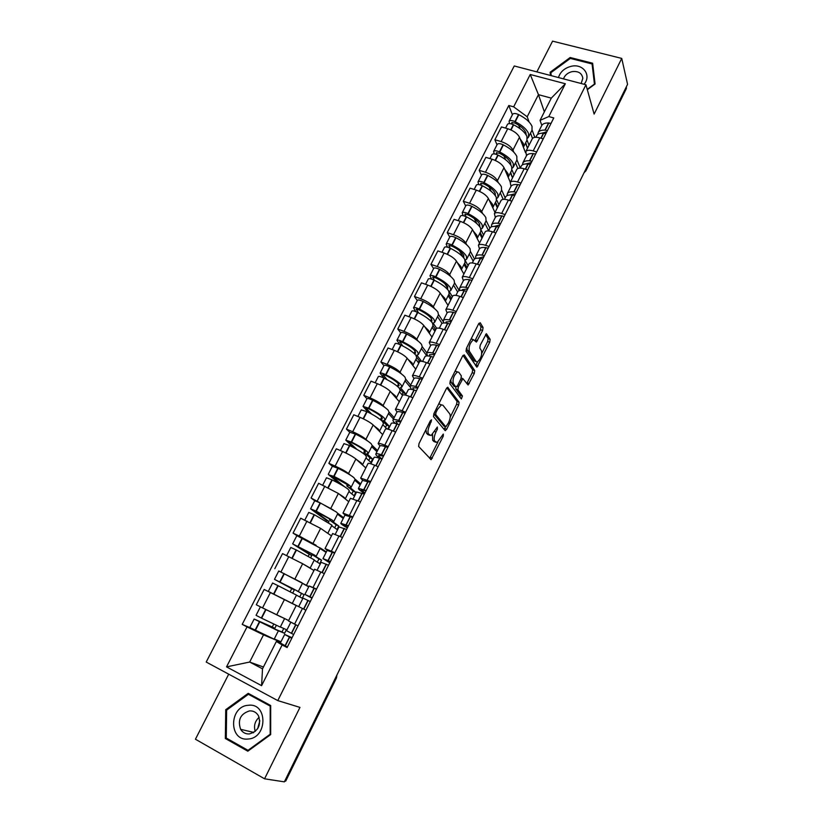 <?xml version="1.0" encoding="UTF-8"?>
<svg xmlns="http://www.w3.org/2000/svg" width="823" height="823" viewBox="0 0 823 823"><rect width="100%" height="100%" fill="white"/><g stroke="black" fill="none" stroke-linecap="round" stroke-linejoin="round"><path stroke-width="1.23" d="M431.571 419.833L430.357 420.769L419.01 443.556L418.629 446.467L431.17 459.646L443.309 436.118L443.288 434.081L437.106 442.527L434.719 441.118C433.659 439.276 434.071 436.231 435.974 432.003L437.404 429.112L437.352 427.034L431.087 435.573L428.588 434.112C427.487 432.209 427.909 429.112 429.832 424.812L431.571 419.833M482.617 330.486L483.07 327.513L480.221 322.75L478.626 323.851L466.466 348.252L466.034 351.236L476.918 367.202L489.706 342.245L490.148 339.354L486.383 333.675L480.241 345.166L479.799 348.088L481.486 350.773C482.144 355.186 480.766 358.921 477.361 361.976L476.126 361.585L469.295 351.123C468.565 346.637 469.943 342.821 473.451 339.673L476.404 342.08L482.617 330.486L480.529 329.725L480.971 326.762L478.914 323.336M585.945 84.759L594.124 114.099L621.735 58.412L627.568 84.327L284.357 781.85L264.564 778.805L299.963 707.399L277.783 700.599L585.945 84.759L514.252 65.963L206.203 662.052L277.783 700.599M448.031 387.407L446.344 388.662L433.886 413.681L433.495 416.613L445.068 430.563L446.704 429.256L458.678 405.029L459.09 402.2L447.63 387.252M450.284 380.761L462.588 356.061L464.223 354.878L474.717 370.587L474.285 373.447L468.102 384.999L462.907 378.652L458.339 386.903L457.917 389.804L462.444 396.007L461.353 398.949L449.862 383.724L450.284 380.761M228.712 674.171L195.432 739.219L264.564 778.805M621.735 58.412L552.572 41.15L536.853 71.889M626.282 86.94L626.344 88.596L585.935 170.762M335.63 677.648L336.473 677.946L285.725 781.099L336.134 677.854L336.7 675.477M284.737 781.078L285.303 781.171M305.93 610.182L296.27 605.44L288.451 620.912L296.105 624.863M296.27 605.44L268.298 591.398L296.229 605.533L270.407 592.56L262.547 607.919L288.657 620.511M262.547 607.919L256.303 604.771L264.152 589.453L270.407 592.56M309.746 586.182L316.567 589.042M279.439 571.296L308.841 586.573M324.334 573.631L314.581 569.238L306.866 584.495M313.954 570.483L302.648 563.745L282.546 553.601L274.8 568.714M327.338 550.258L325.034 548.56L334.848 552.737M296.918 535.619L293.05 533.129L299.315 536.061L316.135 545.289M320.198 547.933L326.35 551.924M342.512 537.522L332.636 533.551M331.463 535.866L320.631 528.376L300.704 518.212L293.05 533.129M345.063 515.003L342.975 513.099L352.892 516.916M333.757 521.525L337.8 513.552L336.545 512.112L320.466 503.007L314.736 500.734L311.073 498.008L333.192 509.9M337.841 513.377L343.623 517.718M360.453 501.896L350.454 498.306M348.746 501.691L338.376 493.461L318.624 483.286L311.073 498.008M362.604 480.221L360.669 478.101L370.689 481.558M351.143 487.226L355.114 479.387L353.983 477.721C350.896 475.21 345.619 472.093 338.171 468.359L332.379 466.271L328.861 463.339L335.126 466.065C341.123 468.781 345.588 471.27 348.52 473.534L350.444 475.18M355.176 479.223L360.69 483.934M378.148 466.734L374.681 465.252C370.854 463.637 368.653 463.03 368.097 463.431L368.046 463.514M365.813 467.937L355.896 459.008C353.016 456.683 348.582 454.173 342.584 451.488L336.319 448.802L328.861 463.339M379.938 445.891L378.148 443.546C378.745 443.083 380.956 443.628 384.794 445.202L388.261 446.663M349.775 432.301L346.421 429.112L352.686 431.746C358.684 434.379 363.087 436.91 365.906 439.317L367.603 440.963M372.284 445.49L377.541 450.572M395.626 432.034L392.16 430.604C388.322 429.061 386.09 428.546 385.473 429.061L385.421 429.164M382.664 434.606L373.2 424.977C370.422 422.508 366.04 419.956 360.052 417.354L353.787 414.771L346.421 429.112M397.046 411.994L395.39 409.442C396.048 408.846 398.301 409.309 402.138 410.811L405.605 412.22M366.965 398.733L363.756 395.328L370.021 397.859C376.008 400.42 380.36 402.982 383.076 405.544L384.619 407.22M389.166 412.169L394.186 417.631M412.879 397.776L409.401 396.398C405.564 394.917 403.301 394.505 402.622 395.143L402.56 395.266M399.309 401.696L390.277 391.388C387.602 388.765 383.271 386.182 377.294 383.652L371.029 381.162L363.756 395.328M413.948 378.539L412.426 375.772C413.136 375.062 415.409 375.422 419.257 376.862L422.724 378.21M383.94 365.597L380.874 361.966L387.139 364.394C393.116 366.893 397.416 369.496 400.029 372.202L401.439 373.909M405.842 379.269L410.626 385.082M429.904 363.961L426.427 362.634C422.59 361.215 420.296 360.886 419.565 361.647L419.493 361.791M415.749 369.188L407.138 358.221C404.566 355.454 400.287 352.83 394.32 350.372L388.045 347.975L380.874 361.966M430.635 345.495L429.236 342.522C430.007 341.689 432.312 341.967 436.159 343.345L439.626 344.642M400.698 332.873L397.776 329.025L404.042 331.36C410.008 333.788 414.247 336.422 416.777 339.271L418.074 341.031M422.302 346.761L426.87 352.944M446.714 330.568L443.247 329.303C439.4 327.945 437.075 327.708 436.283 328.583L436.2 328.737M431.993 337.07L423.794 325.466C421.314 322.554 417.086 319.91 411.13 317.513L404.865 315.209L397.776 329.025M455.572 312.987L453.144 312.287C449.852 311.67 447.835 311.876 447.095 312.905L445.84 309.695C446.663 308.748 448.998 308.944 452.845 310.261L456.312 311.506M417.251 300.549L414.463 296.496L420.728 298.739C426.684 301.095 430.882 303.769 433.31 306.753L434.513 308.574M438.566 314.664L443.041 321.382M463.308 297.607L459.841 296.383C455.993 295.097 453.648 294.943 452.794 295.93L452.712 296.105M448.031 305.354L440.243 293.122C437.846 290.077 433.68 287.392 427.734 285.067L421.458 282.855L414.463 296.496M463.38 280.653L462.228 277.279C463.112 276.219 465.479 276.322 469.326 277.588L472.793 278.781M433.598 268.627L430.943 264.368L437.219 266.529C443.155 268.812 447.301 271.518 449.636 274.635L450.757 276.518M454.635 282.958L459.234 290.601M479.696 265.057L476.229 263.885C472.381 262.65 470.005 262.588 469.1 263.679L469.007 263.874M463.884 274.008L456.477 261.169C454.183 257.99 450.068 255.274 444.122 253.021L437.857 250.892L430.943 264.368M488.173 248.217L485.735 247.62C482.401 247.178 480.303 247.589 479.449 248.844L478.42 245.264C479.356 244.102 481.743 244.122 485.591 245.326L489.057 246.468M449.749 237.096L447.228 232.642L453.494 234.709C459.429 236.931 463.514 239.668 465.756 242.919L466.816 244.853M470.509 251.632L474.521 259.008M495.878 232.919L492.411 231.788C488.564 230.615 486.167 230.625 485.21 231.829L485.107 232.045M479.542 243.052L472.525 229.617C470.314 226.315 466.25 223.558 460.324 221.366L454.049 219.329L447.228 232.642M495.333 217.395L494.407 213.641C495.395 212.375 497.812 212.313 501.66 213.455L505.127 214.556M465.695 205.956L463.308 201.296L469.573 203.281C475.499 205.441 479.531 208.209 481.692 211.593L482.669 213.579M486.177 220.687L489.88 228.187M511.865 201.172L508.398 200.092C504.55 198.981 502.123 199.073 501.114 200.38L501.001 200.596M495.004 212.457L488.368 198.446C486.249 195.02 482.237 192.232 476.311 190.103L470.046 188.158L463.308 201.296M519.982 185.052L517.533 184.537C514.149 184.28 511.978 184.877 511.021 186.348L510.209 182.408C511.237 181.039 513.686 180.895 517.533 181.986L521 183.045M481.455 175.186L479.192 170.34L485.457 172.244C491.362 174.332 495.353 177.13 497.421 180.638L498.347 182.685M501.67 190.113L505.168 197.932M527.646 169.826L524.189 168.787C520.331 167.727 517.883 167.902 516.834 169.312L516.71 169.548M510.291 182.233L504.026 167.655C501.989 164.106 498.018 161.287 492.113 159.22L485.848 157.358L479.192 170.34M526.514 155.681L525.804 151.555C526.885 150.084 529.354 149.868 533.201 150.907L536.668 151.916M497.02 144.786L494.88 139.756L501.145 141.577C507.04 143.613 510.99 146.443 512.966 150.064L513.83 152.173M516.978 159.909L520.28 168.026M543.242 138.861L539.775 137.873C535.927 136.855 533.458 137.112 532.347 138.614L532.224 138.871M525.537 152.708L519.488 137.235C517.544 133.563 513.624 130.723 507.719 128.717L501.464 126.927L494.88 139.756M271.868 638.37L263.514 634.852L249.667 662.042L262.516 668.842L276.363 641.467L280.633 643.257M280.787 642.115L272.886 638.792M263.432 667.011L249.667 662.042L226.531 666.867L247.034 626.879L263.514 634.852M276.363 641.467L282.124 644.965L261.591 685.662L226.531 666.867M551.009 123.429L548.55 122.997C545.135 122.894 542.892 123.687 541.832 125.353L540.042 120.364L551.297 98.132L538.448 94.655L527.193 116.773L513.655 106.836L508.809 105.498L242.209 624.39L247.034 626.879M513.655 106.836L530.238 74.492L565.35 83.751L548.787 116.568L540.042 120.364M282.124 644.965L287.114 647.536L553.776 117.946L548.787 116.568M248.207 693.336L225.739 709.693L225.337 738.498L247.805 751.204L270.685 734.579L270.695 705.527L248.207 693.336M587.324 89.697L595.08 83.997L592.632 63.217L570.164 57.517L550.124 72.259L550.443 75.449M544.363 111.835L538.448 94.655L530.238 74.492M527.193 116.773L529.127 122.02M532.1 130.055L534.785 137.318M250.099 627.733L242.209 624.39M512.4 114.747L508.809 105.498M261.591 685.662L262.516 668.842M551.297 98.132L565.35 83.751M226.839 709.982L225.739 709.693M228.146 739.105L225.337 738.498M551.194 75.603L550.124 72.259M570.432 58.443L570.164 57.517M425.944 429.637L426.489 433.258L428.588 434.112M428.526 434.822L426.489 433.258M432.589 434.544L432.651 440.274L434.719 441.118M434.606 441.786L432.651 440.274M429.657 458.39L437.887 442.105M450.222 417.179L456.621 404.227L457.032 401.387L446.858 387.839M444.06 429.359L445.5 426.715M435.974 412.467L435.696 414.514L445.809 426.839L448.442 422.929C450.304 418.794 450.737 415.759 449.739 413.846L442.949 405.235L441.406 404.854L437.507 409.391L435.974 412.467L434.739 411.973M443.988 426.108L433.783 413.907M438.474 404.474L439.297 404.021L441.118 404.741M462.989 355.382L472.659 369.815L474.717 370.587M466.754 383.59L472.227 372.675L472.659 369.815M455.891 387.026L455.839 389.001L460.396 395.205L462.444 396.007M459.975 397.427L460.396 395.205M458.823 372.294L457.506 371.924C453.885 375.165 452.475 379.002 453.278 383.456L455.849 386.975L457.485 385.74L460.921 378.806L461.343 375.895L458.823 372.294M456.847 371.667L454.975 371.327M450.757 379.794L451.179 382.644L453.278 383.456M454.162 386.316L451.179 382.644M475.077 340.588L480.529 329.725M471.065 339.025L472.721 339.405M466.816 347.553L467.197 350.341L469.295 351.123M475.2 361.235L474.069 360.813L467.197 350.341M481.836 353.252L487.648 341.494L488.101 338.613L485.591 334.447M475.601 365.751L477.566 361.894M263.339 608.32L281.209 617.013M288.636 620.542L260.572 606.921M284.521 618.721L280.283 627.085L261.621 618.207L256.056 615.316L260.387 606.86M283.75 628.474L281.991 631.961L274.059 628.772L257.115 620.501L274.831 628.309L276.322 625.377M273.709 624.143L272.259 626.992L254.153 619.03L276.713 630.13L284.583 633.288L286.414 629.677L280.355 626.951M278.411 630.788L274.162 639.173L249.811 627.507M292.062 637.712L284.665 634.43L291.754 638.329M287.381 647.012L280.355 642.969M293.667 634.533L286.558 630.685L290.848 622.198M298.008 625.902L291.579 622.569M291.795 638.257L287.649 635.912L292.021 637.794M280.962 641.775L274.265 638.957M272.259 626.992L274.831 628.309M281.991 631.961L284.583 633.288M248.104 739.023C267.794 738.077 267.794 702.554 248.33 705.29C228.989 706.206 228.496 741.42 248.104 739.023M249.369 733.951C258.329 731.133 261.364 725.073 258.463 715.773C256.385 712.307 253.412 710.681 249.523 710.897C240.47 713.819 237.497 719.96 240.625 729.322C242.692 732.593 245.604 734.137 249.369 733.951M226.634 710.126L248.412 694.283L270.191 706.093L270.181 734.229L248.021 750.329L226.263 738.036L226.634 710.126M251.9 695.342L248.412 694.283M248.793 750.483L248.021 750.329M257.65 728.725L259.842 720.732M255.264 731.41C253.577 725.937 254.873 721.226 259.142 717.286M584.083 84.265C591.778 75.253 583.034 63.299 571.172 66.313C564.537 68.052 560.298 71.796 558.467 77.547M581.172 83.504L582.828 78.267C581.892 73.103 578.291 70.891 572.047 71.642C567.726 72.743 564.876 75.15 563.477 78.864M551.194 75.644L550.896 72.702L570.308 58.412L592.076 63.947L594.443 84.069L587.231 89.368M593.239 68.371L592.076 63.947M292.721 593.074L294.336 589.885L277.413 580.822L294.12 589.258L301.496 593.404L299.726 596.901M296.455 595.173L302.288 598.249L304.088 594.679L297.319 591.058L298.327 591.47L302.514 583.209L300.992 582.242L278.74 571.008L274.471 579.351L291.754 588.62L290.159 591.768M298.327 591.47L274.471 579.351M296.239 605.522L271.251 592.869L296.259 605.471M268.298 591.398L272.588 583.023L278.205 585.75L296.486 595.101L292.288 603.403M298.749 606.561L303.018 598.105L310.271 601.551M312.164 597.807L304.891 594.401L311.968 598.187M316.454 589.278L309.129 586.007M308.707 586.84L302.442 583.353M311.989 598.136L307.843 595.883L312.133 597.848M294.336 589.885L291.754 588.62M304.088 594.679L301.496 593.404M310.755 557.521L311.783 555.504L295.56 545.33L312.061 553.9L313.254 554.867L311.927 554.496L318.954 558.899L317.308 562.14M316.166 556.266L320.27 548.149L296.856 535.65M314.17 560.206L319.766 563.652L321.546 560.134L315.055 556.06L316.135 556.317L314.715 555.165L292.649 543.869L309.211 554.28L308.265 556.142M305.035 565.164L306.773 566.193M286.651 555.566L290.786 547.48L296.455 550.031L314.324 559.897L310.189 568.055L301.475 563.066M321.114 562.294L328.552 565.247M330.414 561.553L322.976 558.601L329.776 562.819M334.642 553.149L327.143 550.34M326.093 552.428L320.085 548.53M329.858 562.654L325.908 560.072L330.332 561.718M312.184 553.982L311.927 554.496M311.783 555.504L309.211 554.28M321.546 560.134L318.954 558.899M328.572 522.43L329.015 521.545L313.481 510.301L329.776 519.004L330.856 520.167L329.457 519.961L336.185 524.827L334.673 527.821M331.669 525.671L337.029 529.498L338.788 526.02L332.564 521.515L333.726 521.607L332.43 520.218L316.299 511.176L310.58 508.84L326.443 520.362L326.134 520.969M308.738 512.431L314.458 514.766L331.926 525.146L327.863 533.17M327.719 533.273L320.836 528.52M338.973 526.936L346.586 529.436M348.417 525.784L340.835 523.253C340.599 523.726 342.769 525.28 347.347 527.913M352.604 517.482L344.93 515.147M343.263 518.449L337.502 514.149M347.491 527.625L343.736 524.724L348.283 526.062M329.9 519.097L329.457 519.961M329.015 521.545L326.443 520.362M338.788 526.02L336.185 524.827M344.312 486.599L331.165 475.725L347.265 484.552L348.242 485.899L346.761 485.858L353.211 491.177L351.822 493.923M348.942 491.578L354.075 495.765L355.803 492.329L349.857 487.401L351.082 487.339L349.919 485.724C346.802 483.266 341.514 480.169 334.056 476.424L328.727 474.84L340.033 484.068M322.729 485.117L326.484 477.782L332.245 479.963C339.704 483.708 345.012 486.805 348.139 489.243L349.312 490.837L345.31 498.728M345.197 498.872L344.055 497.287L338.922 493.893M356.596 492.041L364.383 494.078M366.194 490.487L358.447 488.368C358.128 489.027 360.207 490.724 364.702 493.45M370.319 482.288L362.48 480.395M360.207 484.891L354.703 480.2M364.908 493.049L361.338 489.839L366.009 490.868M347.378 484.654L346.761 485.858M355.803 492.329L353.211 491.177M356.915 449.389L348.808 441.9L351.606 442.63C357.727 445.706 362.038 448.34 364.527 450.541L365.402 452.074L363.859 452.187L370.021 457.948L368.745 460.458M368.293 453.37L372.202 445.644L371.194 443.762C368.231 441.066 363.046 437.867 355.649 434.143L349.806 432.24M365.998 457.907L370.906 462.444L372.624 459.049L366.924 453.72L368.22 453.504L367.192 451.662C364.198 449.019 358.993 445.829 351.575 442.116L345.773 440.12L353.417 447.465M343.973 443.648L349.796 445.613C357.213 449.337 362.418 452.506 365.422 455.14L366.482 456.95L362.542 464.717M362.429 464.892L361.4 463.082L356.596 459.625M374.002 457.588L374.074 457.444C374.558 456.95 376.389 457.218 379.557 458.267L381.954 459.193M383.744 455.633L381.347 454.718C378.169 453.689 376.337 453.422 375.844 453.936C375.442 454.656 377.027 456.23 380.617 458.637M387.808 447.547L385.421 446.642C382.232 445.634 380.391 445.397 379.887 445.943L379.804 446.097M376.955 451.745L371.687 446.673M382.088 458.915C379.506 457.115 378.385 455.942 378.714 455.397L383.497 456.127M364.64 450.644L363.859 452.187M372.624 459.049L370.021 457.948M371.626 414.041L366.029 408.229L368.858 408.836C374.949 411.901 379.187 414.607 381.574 416.952L382.345 418.67L380.73 418.938L386.625 425.121L385.473 427.394M385.236 419.925L389.084 412.333L388.199 410.235C385.349 407.354 380.247 404.072 372.901 400.369L372.582 400.215C369.506 398.764 367.665 398.219 367.048 398.589L367.017 398.641M387.756 429.092L389.228 426.191L383.785 420.46L385.154 420.09L384.238 418.043C381.368 415.204 376.245 411.942 368.879 408.239L363.036 406.408L368.385 412.323M361.246 409.905L367.12 411.695C374.486 415.399 379.609 418.66 382.5 421.469L383.425 423.506L379.557 431.139M379.444 431.334L378.529 429.308L373.961 425.748M391.182 423.578L391.275 423.403C391.81 422.775 393.692 422.94 396.892 423.876L399.289 424.75M401.058 421.242L398.661 420.378C395.452 419.442 393.569 419.298 393.024 419.936C392.602 420.584 393.445 421.777 395.554 423.506M405.081 413.259L402.673 412.405C399.464 411.5 397.571 411.377 397.005 412.045L396.912 412.23M382.839 424.658L386.933 428.917M393.497 419.01L388.466 413.558M430.604 459.409L431.17 459.646M397.694 424.133L395.863 421.397L400.76 421.829M381.687 417.066L380.73 418.938M389.228 426.191L386.625 425.121M387.057 379.65L382.89 374.588L385.905 375.473C391.954 378.518 396.12 381.286 398.414 383.785L399.083 385.678L397.396 386.1L398.209 387.036M401.963 386.903L405.749 379.434L404.978 377.119C402.252 374.074 397.231 370.71 389.937 367.027L389.618 366.873C386.563 365.443 384.701 364.949 384.043 365.402L384.002 365.474M404.988 394.999L405.626 393.733L400.441 387.612L401.871 387.098L401.068 384.835C398.311 381.821 393.281 378.477 385.966 374.794L385.658 374.64C382.592 373.2 380.73 372.696 380.082 373.128L383.96 378.076M378.313 376.584L378.343 376.523C378.991 376.101 380.843 376.605 383.909 378.045L384.228 378.199C391.542 381.893 396.583 385.226 399.35 388.219L400.163 390.462L396.357 397.972M396.244 398.188L395.431 395.956L391.069 392.293M408.146 389.999L408.249 389.793C408.856 389.042 410.77 389.094 414.01 389.937L416.407 390.75M418.156 387.294L415.749 386.481C412.508 385.648 410.584 385.606 409.977 386.368L411.407 389.382M422.127 379.403L419.72 378.611C416.469 377.798 414.535 377.788 413.918 378.58L413.804 378.796M399.474 391.82L402.509 395.359M409.844 386.687L405.029 380.864M413.506 389.804L412.796 387.828L417.806 387.972M400.06 389.217L403.023 392.694L401.984 394.752M398.517 383.909L397.396 386.1M405.626 393.733L403.023 392.694M402.786 345.979L399.7 341.72L402.735 342.533C408.733 345.557 412.837 348.396 415.039 351.03L415.615 353.098L414.37 353.633M418.485 354.291L422.209 346.946L421.561 344.426C418.938 341.206 414.01 337.759 406.757 334.097L406.439 333.943C403.393 332.533 401.521 332.091 400.822 332.636L400.78 332.708M421.541 361.287L416.88 355.166L418.372 354.518L417.693 352.038C415.059 348.859 410.101 345.434 402.838 341.771L402.529 341.617C399.474 340.197 397.602 339.745 396.912 340.269L399.793 344.508M395.153 343.695L395.194 343.613C395.884 343.109 397.756 343.561 400.801 344.981L401.12 345.135C408.383 348.798 413.352 352.223 416.006 355.382L416.695 357.84L412.951 365.217M412.827 365.453L412.128 363.025L407.941 359.229M424.894 356.843L425.007 356.606C425.676 355.731 427.641 355.67 430.902 356.421L433.31 357.182M435.038 353.767L432.62 353.005C429.359 352.265 427.394 352.347 426.715 353.232L427.507 355.906M438.947 345.989L436.54 345.238C433.268 344.518 431.293 344.621 430.604 345.537L430.48 345.773M415.903 359.394L418.804 363.149M426.849 355.906L421.386 348.561M429.678 356.164L429.524 354.682L434.637 354.548M416.829 357.532L419.226 360.669L418.3 362.501M415.131 351.164L414.031 353.324M420.728 361.246L419.226 360.669M418.609 312.884L416.294 309.263L419.349 309.993C425.316 313.007 429.349 315.909 431.458 318.686L431.931 320.919L431.18 321.443M434.811 322.081L438.464 314.849L437.929 312.133C435.429 308.738 430.573 305.23 423.361 301.578L423.053 301.434C420.018 300.035 418.135 299.654 417.395 300.272L417.354 300.364M436.653 328.274L433.124 323.12L434.678 322.328L434.122 319.653C431.591 316.299 426.715 312.802 419.493 309.15L419.185 309.006C416.15 307.607 414.267 307.205 413.537 307.812L415.718 311.557M411.798 311.207L411.839 311.115C412.57 310.528 414.453 310.929 417.487 312.329L417.796 312.483C425.018 316.125 429.904 319.622 432.445 322.955L433.021 325.61L429.339 332.873M429.205 333.13L428.618 330.507L424.586 326.587M441.437 324.097L441.57 323.84C442.29 322.842 444.297 322.678 447.578 323.326L449.996 324.046M451.704 320.672L449.276 319.962C445.994 319.314 443.978 319.499 443.258 320.497L443.638 322.966M432.137 327.359L434.894 331.33M442.054 323.388L437.558 316.66M443.258 320.497L446.951 313.172M445.922 323.048L446.035 321.947L451.261 321.546M432.96 325.733L435.233 329.025L434.421 330.64M431.55 318.82L430.542 320.805M435.933 329.282L435.233 329.025M434.431 280.314L432.692 277.207L435.758 277.865C441.684 280.859 445.665 283.822 447.671 286.733L447.64 289.542M450.932 290.262L454.533 283.153L454.101 280.242C451.704 276.682 446.93 273.092 439.77 269.471L439.461 269.316C436.437 267.938 434.544 267.609 433.762 268.308L433.711 268.411M452.413 296.692L449.173 291.465L450.788 290.54L450.335 287.669C447.918 284.151 443.124 280.581 435.953 276.95L435.645 276.795C432.62 275.417 430.717 275.067 429.945 275.756L431.622 279.131M428.227 279.12L428.279 279.028C429.04 278.349 430.933 278.699 433.968 280.077L434.277 280.231C441.447 283.863 446.251 287.433 448.679 290.931L449.142 293.78L445.521 300.93M445.387 301.197L444.904 298.389L441.015 294.336M457.773 291.764L457.917 291.476C458.699 290.365 460.736 290.097 464.049 290.653L466.476 291.321M468.153 287.988L465.725 287.32C462.413 286.774 460.366 287.062 459.584 288.173L459.687 290.488M471.97 280.396L469.542 279.748C466.23 279.223 464.172 279.532 463.37 280.674L463.226 280.972M448.165 295.704L450.788 299.891M457.66 291.98L453.524 285.149M462.135 290.406L462.341 289.624L467.67 288.955M448.885 294.295L451.045 297.772L450.335 299.171M447.763 286.877L446.848 288.678M447.352 287.68L444.873 283.668M451.745 298.019L451.045 297.772M450.181 248.207L448.885 245.542L451.971 246.128C457.855 249.112 461.765 252.126 463.699 255.171L463.812 257.959M466.847 258.834L470.396 251.838L470.077 248.731C467.783 245.017 463.082 241.355 455.973 237.754L455.664 237.6C452.66 236.242 450.747 235.954 449.924 236.746L449.872 236.849M465.129 260.161L466.703 259.132L466.353 256.066C464.038 252.394 459.327 248.752 452.197 245.141L451.889 244.987C448.885 243.629 446.971 243.33 446.159 244.092L447.455 247.167M444.461 247.425L444.513 247.322C445.315 246.561 447.228 246.869 450.232 248.237L450.541 248.381C457.67 251.992 462.392 255.634 464.717 259.296L465.077 262.331L461.518 269.368M461.364 269.656L460.983 266.662L457.238 262.486M473.904 259.821L474.058 259.512C474.902 258.288 476.98 257.918 480.313 258.381L482.751 259.008M484.408 255.716L481.969 255.099C478.636 254.636 476.548 255.027 475.704 256.251L475.622 258.463M464.007 264.44L466.497 268.833M473.225 261.169L469.295 254.009M468.102 265.675L465.273 260.644M475.704 256.251L479.284 249.163M478.245 258.185L483.873 256.776M464.614 263.237L466.672 266.878L466.065 268.082M463.781 255.325L462.948 256.951L459.44 250.706M467.371 267.115L466.672 266.878M465.828 216.552L464.882 214.268L467.989 214.782C473.832 217.745 477.679 220.821 479.521 224L479.86 226.438M482.587 227.776L486.064 220.903L485.848 217.611C483.667 213.743 479.048 210.009 471.98 206.419L471.672 206.275C468.678 204.937 466.754 204.69 465.9 205.555L465.839 205.668M481.013 229.175L482.422 228.105L482.175 224.854C479.974 221.027 475.324 217.313 468.246 213.723L467.948 213.569C464.944 212.221 463.03 211.974 462.176 212.818L463.164 215.657M460.489 216.12L460.551 216.007C461.384 215.173 463.308 215.431 466.312 216.778L466.61 216.922C473.698 220.523 478.348 224.226 480.56 228.043L480.817 231.273L477.309 238.186M477.155 238.495L476.877 235.316L473.256 231.016M489.839 228.28L490.004 227.94C490.899 226.613 493.018 226.14 496.372 226.52L498.82 227.097M500.456 223.846L498.008 223.27C494.654 222.899 492.524 223.383 491.629 224.72L491.403 226.85M504.18 216.439L501.732 215.883C498.378 215.533 496.238 216.038 495.333 217.406L495.158 217.756M479.655 233.557L482.021 238.145M488.605 230.728L484.881 223.249M483.595 235.018L481.136 230.183M494.242 226.387L499.87 224.988M480.159 232.559L482.113 236.355L481.609 237.353M479.593 224.154L478.863 225.615M476.795 223.547L474.223 218.517M482.803 236.582L482.113 236.355M481.362 185.34L480.683 183.375L483.801 183.817C489.613 186.77 493.399 189.897 495.158 193.199L495.425 195.771M498.121 197.098L501.557 190.329L501.444 186.862C499.355 182.84 494.808 179.044 487.782 175.474L487.483 175.33C484.5 174.003 482.566 173.818 481.671 174.754L481.609 174.867M496.67 198.549L497.946 197.448L497.812 194.022C495.703 190.041 491.136 186.255 484.099 182.685L483.801 182.531C480.817 181.204 478.883 181.009 477.998 181.924L478.749 184.568M476.332 185.196L476.383 185.072C477.268 184.167 479.202 184.373 482.185 185.7L482.484 185.844C489.52 189.424 494.098 193.199 496.218 197.17L496.362 200.575L492.915 207.386M492.751 207.705L492.576 204.361L489.068 199.927M505.579 197.119L505.764 196.759C506.701 195.318 508.861 194.753 512.235 195.041L514.684 195.576M516.299 192.366L513.85 191.841C510.476 191.553 508.316 192.14 507.369 193.58L507.03 195.637M495.117 203.034L497.349 207.828M503.223 199.351L500.281 192.849M498.913 204.732L496.66 199.855M507.369 193.58L510.826 186.718M510.095 194.969L515.682 193.6M495.528 202.232L497.37 206.192L496.969 206.995M495.23 193.364L494.572 194.65M491.105 191.275L489.078 186.903M498.069 206.419L497.37 206.192M496.773 154.529L496.3 152.852L499.427 153.222C505.199 156.164 508.923 159.343 510.599 162.769L510.888 165.176M513.48 166.791L516.854 160.135L516.844 156.483C514.859 152.317 510.383 148.459 503.398 144.899L503.1 144.755C500.137 143.449 498.193 143.305 497.257 144.313L497.195 144.447M512.122 168.273L513.295 167.162L513.254 163.561C511.248 159.425 506.752 155.578 499.767 152.018L499.468 151.874C496.495 150.568 494.551 150.414 493.635 151.401L494.191 153.891M491.969 154.642L492.041 154.518C492.956 153.531 494.89 153.695 497.864 155.002L498.172 155.146C505.157 158.705 509.663 162.543 511.68 166.668L511.721 170.258L508.336 176.955M508.161 177.284L508.079 173.766L504.694 169.219M521.124 166.339L521.319 165.948C522.317 164.415 524.508 163.746 527.903 163.962L530.362 164.446M531.956 161.267L529.508 160.794C526.103 160.588 523.912 161.267 522.903 162.81L522.492 164.826M535.588 154.055L533.139 153.582C529.734 153.397 527.533 154.096 526.514 155.67L526.319 156.072M510.394 172.881L512.503 177.861M517.821 168.478L515.496 162.81M514.046 174.805L511.947 169.795M525.815 163.942L531.298 162.584M531.061 163.057L530.629 162.543M510.702 172.274L512.143 176.996M510.671 162.933L510.095 164.065M505.559 159.683L503.913 155.804M513.141 176.595L512.451 176.389M512.019 124.119L511.721 122.689L514.869 122.997C520.609 125.919 524.272 129.16 525.866 132.698L526.154 134.91M528.654 136.844L531.977 130.281L532.059 126.464C530.177 122.154 525.763 118.234 518.829 114.695L518.531 114.551C515.579 113.265 513.624 113.163 512.657 114.243L512.595 114.376M527.368 138.357L528.448 137.235L528.52 133.46C526.607 129.18 522.183 125.271 515.239 121.732L514.941 121.588C511.978 120.292 510.023 120.179 509.077 121.248L509.468 123.604M507.431 124.458L507.503 124.324C508.449 123.265 510.404 123.378 513.357 124.674L513.665 124.818C520.609 128.367 525.043 132.266 526.957 136.525L526.905 140.291L523.572 146.885M523.397 147.224L523.397 143.552L520.126 138.871M536.483 135.929L536.699 135.517C537.738 133.882 539.97 133.12 543.386 133.244L545.844 133.686M547.418 130.559L544.96 130.116C541.544 130.003 539.312 130.764 538.263 132.421L537.779 134.386M525.496 143.079L527.481 148.243M532.502 138.398L530.537 133.131M529.004 145.229L527.039 140.054M538.263 132.421L541.616 125.785M541.38 133.275L546.719 131.958M546.205 132.976L545.412 131.937M525.712 142.657L527.142 147.348M525.928 132.873L525.434 133.84M527.204 147.235L525.558 142.965M520.033 128.645L518.696 125.158M528.047 147.132L527.348 146.926M492.113 159.22L485.457 172.244M476.311 190.103L469.573 203.281M460.324 221.366L453.494 234.709M444.122 253.021L437.219 266.529M427.734 285.067L420.728 298.739M411.13 317.513L404.042 331.36M394.32 350.372L387.139 364.394M377.294 383.652L370.021 397.859M360.052 417.354L352.686 431.746M342.584 451.488L335.126 466.065M324.89 486.074L317.339 500.837M306.969 521.103L299.315 536.061M288.801 556.605L281.055 571.759M507.719 128.717L501.145 141.577M519.488 137.235L512.966 150.064M504.026 167.655L497.421 180.638M524.189 168.787L517.533 181.986M488.368 198.446L481.692 211.593M508.398 200.092L501.66 213.455M472.525 229.617L465.756 242.919M492.411 231.788L485.591 245.326M456.477 261.169L449.636 274.635M476.229 263.885L469.326 277.588M440.243 293.122L433.31 306.753M459.841 296.383L452.845 310.261M423.794 325.466L416.777 339.271M443.247 329.303L436.159 343.345M407.138 358.221L400.029 372.202M426.427 362.634L419.257 376.862M390.277 391.388L383.076 405.544M409.401 396.398L402.138 410.811M373.2 424.977L365.906 439.317M392.16 430.604L384.794 445.202M355.896 459.008L348.52 473.534M374.681 465.252L367.223 480.046M338.376 493.461L330.897 508.182M356.976 500.353L349.415 515.342M320.631 528.376L313.049 543.283M339.045 535.927L331.381 551.112M302.648 563.745L294.973 578.847M320.867 571.964L313.1 587.355M284.429 599.576L276.651 614.884M302.442 608.495L294.583 624.091M539.775 137.873L533.201 150.907M585.719 169.373L626.447 87.691M584.587 171.678L585.935 170.063L585.883 170.865L584.073 172.717M428.598 424.308L429.832 424.812M427.497 434.4L429.596 435.254M436.2 428.629L437.404 429.112M434.76 431.509L435.974 432.003M433.628 441.385L435.686 442.229M442.157 435.645L443.309 436.118M430.367 457.321L432.414 458.174M430.048 421.376L431.293 421.88M457.032 401.387L459.09 402.2M456.621 404.227L458.678 405.029M444.657 428.423L446.704 429.256M433.844 413.774L435.696 414.514M443.751 426.016L445.809 426.839M436.272 408.897L437.507 409.391M472.227 372.675L474.285 373.447M467.186 382.88L469.233 383.662M460.561 379.537L461.765 380M457.084 386.419L458.339 386.903M455.839 389.001L457.917 389.804M453.761 386.162L455.849 386.975M475.416 340.012L477.505 340.784M474.069 360.813L476.126 361.585M488.101 338.613L490.148 339.354M487.648 341.494L489.706 342.245M475.972 365.124L478.019 365.896M480.971 326.762L483.07 327.513M265.634 609.545L261.292 618.042M259.389 621.777L255.027 630.315M259.708 621.941L255.346 630.48M289.408 637.115L285.046 645.788M289.645 637.239L285.272 645.911M295.899 624.822L291.548 633.453M265.963 609.709L261.621 618.207M295.673 624.708L291.321 633.329M253.021 732.244L253.175 732.82M253.217 732.799L253.052 732.244M284.048 573.518L279.758 581.902M277.876 585.585L273.575 594.011M278.205 585.75L273.894 594.175M307.925 600.399L303.615 608.948M308.152 600.512L303.841 609.061M314.324 588.26L310.034 596.768M284.367 573.672L280.087 582.067M314.098 588.147L309.808 596.654M302.216 537.954L297.988 546.225M296.126 549.867L291.918 558.117M296.455 550.031L292.237 558.272M326.186 564.156L321.988 572.499M326.422 564.259L322.215 572.613M332.513 552.171L328.284 560.576M302.535 538.108L298.307 546.39M332.276 552.068L328.048 560.473M320.147 502.843L315.97 511.021M314.139 514.612L310.065 522.584M314.458 514.766L310.384 522.739M344.209 528.397L340.156 536.442M344.446 528.489L340.393 536.545M350.464 516.566L346.288 524.848M320.466 503.007L316.299 511.176M350.228 516.463L346.051 524.755M337.852 468.194L333.726 476.26M331.916 479.809L327.986 487.514M332.245 479.963L328.305 487.669M362.007 493.1L358.098 500.847M362.243 493.193L358.324 500.95M368.179 481.414L364.054 489.592M338.171 468.359L334.056 476.424M367.943 481.332L363.817 489.51M355.33 433.988L351.256 441.951M349.477 445.449L345.67 452.897M349.796 445.613L345.989 453.051M379.557 458.267L375.802 465.725M379.804 458.349L376.029 465.828M385.658 446.724L381.594 454.8M355.649 434.143L351.575 442.116M385.421 446.642L381.347 454.718M372.582 400.215L368.57 408.085M366.801 411.531L363.128 418.732M367.12 411.695L363.447 418.886M396.892 423.876L393.271 431.067M397.139 423.948L393.507 431.159M402.92 412.477L398.898 420.45M372.901 400.369L368.879 408.239M402.673 412.405L398.661 420.378M389.618 366.873L385.658 374.64M383.909 378.045L380.36 384.989M384.228 378.199L380.679 385.143M414.01 389.937L410.523 396.84M414.247 389.999L410.749 396.933M419.956 378.673L415.996 386.543M389.937 367.027L385.966 374.794M419.72 378.611L415.749 386.481M406.439 333.943L402.529 341.617M400.801 344.981L397.386 351.678M401.12 345.135L397.694 351.833M430.902 356.421L427.549 363.056M431.139 356.472L427.785 363.149M436.776 345.29L432.867 353.067M406.757 334.097L402.838 341.771M436.54 345.238L432.62 353.005M400.091 341.607L399.824 342.152M423.053 301.434L419.185 309.006M417.487 312.329L414.185 318.789M417.796 312.483L414.494 318.943M447.578 323.326L444.358 329.714M447.825 323.377L444.595 329.797M453.391 312.339L449.523 320.003M423.361 301.578L419.493 309.15M453.144 312.287L449.276 319.962M416.705 309.119L416.397 309.726M439.461 269.316L435.645 276.795M433.968 280.077L430.779 286.311M434.277 280.231L431.087 286.455M464.049 290.653L460.962 296.784M464.295 290.694L461.189 296.866M469.789 279.789L465.972 287.371M439.77 269.471L435.953 276.95M469.542 279.748L465.725 287.32M433.114 277.032L432.775 277.701M455.664 237.6L451.889 244.987M450.232 248.237L447.167 254.235M450.541 248.381L447.475 254.379M480.313 258.381L477.35 264.265M480.56 258.422L477.577 264.337M485.992 247.651L482.216 255.14M455.973 237.754L452.197 245.141M485.735 247.62L481.969 255.099M449.327 245.347L448.957 246.067M471.672 206.275L467.948 213.569M466.312 216.778L463.349 222.56M466.61 216.922L463.658 222.704M496.372 226.52L493.533 232.158M496.629 226.551L493.759 232.23M501.989 215.914L498.265 223.3M471.98 206.419L468.246 213.723M501.732 215.883L498.008 223.27M465.334 214.042L464.933 214.824M487.483 175.33L483.801 182.531M482.185 185.7L479.336 191.265M482.484 185.844L479.644 191.409M512.235 195.041L509.519 200.442M512.492 195.072L509.746 200.514M517.79 184.568L514.108 191.862M487.782 175.474L484.099 182.685M517.533 184.537L513.85 191.841M481.146 183.118L480.714 183.961M503.1 144.755L499.468 151.874M497.864 155.002L495.127 160.362M498.172 155.146L495.436 160.495M527.903 163.962L525.3 169.127M528.16 163.972L525.537 169.188M533.397 153.603L529.755 160.804M503.398 144.899L499.767 152.018M533.139 153.582L529.508 160.794M496.773 152.564L496.31 153.469M518.531 114.551L514.941 121.588M513.357 124.674L510.733 129.828M513.665 124.818L511.032 129.962M543.386 133.244L540.896 138.192M543.643 133.264L541.123 138.254M548.807 123.008L545.217 130.137M518.829 114.695L515.239 121.732M548.55 122.997L544.96 130.116M512.204 122.38L511.711 123.337M532.347 138.614L525.804 151.555M332.657 533.499L325.034 548.56M350.485 498.234L342.975 513.099M368.097 463.431L360.669 478.101M385.473 429.061L378.148 443.546M402.622 395.143L395.39 409.442M419.565 361.647L412.426 375.772M436.283 328.583L429.236 342.522M452.794 295.93L445.84 309.695M469.1 263.679L462.228 277.279M485.21 231.829L478.42 245.264M501.114 200.38L494.407 213.641M516.834 169.312L510.209 182.408M336.473 677.946L336.895 675.066M444.965 430.45L445.51 430.666M439.297 404.021L441.406 404.854M461.25 378.014L462.907 378.652M455.407 371.122L457.506 371.924M471.342 338.901L473.451 339.673M284.665 634.43L280.345 643M254.153 619.03L249.801 627.517M253.124 732.851L252.939 732.223M253.854 732.439L240.625 729.322M309.139 585.986L304.891 594.401M296.866 535.629L292.649 543.869M321.135 562.243L317.112 570.216M327.173 550.289L322.976 558.601M314.746 500.703L310.58 508.84M339.014 526.864L335.27 534.271M308.759 512.41L304.808 520.115M344.971 515.054L340.835 523.253M332.399 466.23L328.295 474.254M356.657 491.928L353.18 498.8M362.542 480.272L358.447 488.368M349.837 432.188L345.773 440.12M374.074 457.444L370.864 463.791M343.993 443.597L340.424 450.562M379.887 445.943L375.844 453.936M367.048 398.589L363.036 406.408M391.275 423.403L388.322 429.236M361.276 409.844L357.892 416.459M397.005 412.045L393.024 419.936M384.043 365.402L380.082 373.128M408.249 389.793L405.554 395.122M378.343 376.523L375.134 382.788M413.918 378.58L409.977 386.368M400.822 332.636L396.912 340.269M425.007 356.606L422.569 361.451M395.194 343.613L392.16 349.549M430.604 345.537L426.715 353.232M417.395 300.272L413.537 307.812M441.57 323.84L439.359 328.202M411.839 311.115L408.969 316.721M433.762 268.308L429.945 275.756M457.917 291.476L455.942 295.375M428.279 279.028L425.573 284.305M463.37 280.674L459.584 288.173M449.924 236.746L446.159 244.092M474.058 259.512L472.32 262.959M444.513 247.322L441.972 252.291M465.9 205.555L462.176 212.818M490.004 227.94L488.492 230.944M460.551 216.007L458.164 220.667M495.333 217.406L491.629 224.72M481.671 174.754L477.998 181.924M505.764 196.759L504.468 199.32M476.383 185.072L474.161 189.434M497.257 144.313L493.635 151.401M521.319 165.948L520.239 168.098M492.041 154.518L489.952 158.582M526.514 155.67L522.903 162.81M512.657 114.243L509.077 121.248M536.699 135.517L535.824 137.246M507.503 124.324L505.569 128.1"/></g></svg>
